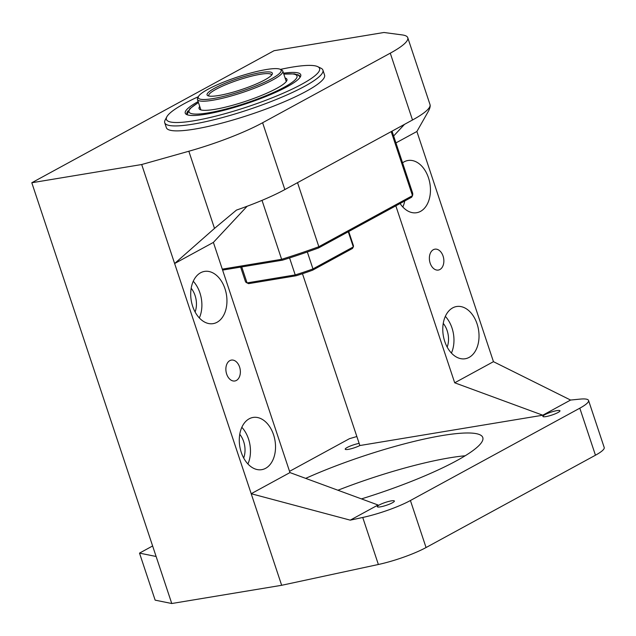 <?xml version="1.0" encoding="UTF-8"?>
<svg xmlns="http://www.w3.org/2000/svg" width="636" height="636" viewBox="0 0 636 636"><rect width="100%" height="100%" fill="white"/><g stroke="black" fill="none" stroke-linecap="round" stroke-linejoin="round"><path stroke-width="0.95" d="M391.196 131.612L412.502 195.65L411.683 197.192L318.557 247.953L318.843 246.704L297.537 182.659M222.6 270.093L282.527 260.156A128.345 21.64 -18.4 0 0 318.557 247.953M282.527 260.156L281.629 259.305L222.282 269.147M262.016 200.364L281.629 259.305A129.672 21.863 -18.4 0 0 318.843 246.704L412.502 195.65A129.672 21.863 -18.4 0 0 412.565 192.867L392.03 131.159M247.126 206.263L213.386 242.403L174.622 263.535L214.507 228.404L236.481 210.087A79.389 13.388 161.6 0 0 284.849 189.576L412.502 119.997L390.273 53.17L262.612 122.748A79.389 13.388 -18.4 0 1 188.836 151.241L141.693 164.525L31.8 182.747L274.06 50.705L383.953 32.484L402.246 34.924A79.389 13.388 -18.4 0 1 407.763 37.699A79.389 13.388 -18.4 0 1 390.273 53.17M407.763 37.699L430.016 104.598A79.389 13.388 161.6 0 1 412.502 119.997M213.386 242.403L289.96 472.588L251.196 493.719L141.693 164.525M31.8 182.747L171.768 603.516L281.661 585.295L251.196 493.719L350.237 520.153L378.038 505L289.96 472.588M302.466 273.734L359.865 445.534L542.778 415.213L454.7 382.8L395.831 205.833M404.504 124.362L393.644 135.993M454.7 382.8L493.457 361.677L416.89 131.493L395.942 142.909M416.89 131.493L427.917 112.087C429.857 108.676 430.556 106.18 430.016 104.598M198.353 96.696A80.716 13.61 -18.4 0 0 167.785 115.386A80.716 13.61 -18.4 0 0 166.807 116.849L165.129 120.077A83.364 14.056 -18.4 0 0 164.724 122.748L166.37 127.693A83.364 14.056 -18.4 0 0 194.592 129.116A83.364 14.056 -18.4 0 0 323.16 79.254A83.364 14.056 -18.4 0 0 324.567 75.072L322.921 70.119A83.364 14.056 -18.4 0 0 320.997 68.227L317.722 66.645A80.716 13.61 -18.4 0 0 280.389 69.404M236.409 380.439A10.589 7.139 -99.4 0 1 234.843 380.98A10.589 7.139 -99.4 0 1 226.321 372.895A10.589 7.139 -99.4 0 1 229.819 360.636A10.589 7.139 -99.4 0 1 231.385 360.095A10.589 7.139 -99.4 0 1 239.915 368.18A10.589 7.139 -99.4 0 1 236.409 380.439M217.059 322.269A26.466 17.848 -99.4 0 1 213.155 323.629A26.466 17.848 -99.4 0 1 191.834 303.42A26.466 17.848 -99.4 0 1 200.594 272.772A26.466 17.848 -99.4 0 1 204.498 271.413A26.466 17.848 -99.4 0 1 225.82 291.622A26.466 17.848 -99.4 0 1 217.059 322.269M265.641 468.303A26.466 17.848 -99.4 0 1 261.73 469.662A26.466 17.848 -99.4 0 1 240.416 449.453A26.466 17.848 -99.4 0 1 249.169 418.806A26.466 17.848 -99.4 0 1 253.08 417.447A26.466 17.848 -99.4 0 1 274.394 437.655A26.466 17.848 -99.4 0 1 265.641 468.303M350.237 520.153L362.735 517.466A39.694 6.694 -18.4 0 0 410.419 500.516L579.809 408.185A39.694 6.694 -18.4 0 0 588.554 400.449A39.694 6.694 -18.4 0 0 579.825 399.138L570.579 400.052L542.778 415.213M359.157 443.403A8.999 1.518 -18.4 0 0 349.872 446.21A8.999 1.518 -18.4 0 0 345.221 449.223A8.999 1.518 -18.4 0 0 348.266 449.374A8.999 1.518 -18.4 0 0 358.521 446.17A8.999 1.518 -18.4 0 0 359.865 445.534M356.637 436.59L349.466 438.681L289.547 471.34M152.624 545.966L139.507 553.121L155.144 600.145L171.768 603.516M156.13 556.484L139.507 553.121M545.942 416.604A8.999 1.518 -18.4 0 0 555.26 413.805A8.999 1.518 -18.4 0 0 559.966 410.769A8.999 1.518 -18.4 0 0 556.921 410.618A8.999 1.518 -18.4 0 0 547.596 413.416A8.999 1.518 -18.4 0 0 542.89 416.453A8.999 1.518 -18.4 0 0 545.942 416.604M361.439 498.894A119.083 20.082 -18.4 0 0 482.796 437.536A119.083 20.082 -18.4 0 0 442.473 435.509A119.083 20.082 -18.4 0 0 305.678 478.375M380.344 506.86A8.999 1.518 -18.4 0 0 389.669 504.062A8.999 1.518 -18.4 0 0 394.376 501.025A8.999 1.518 -18.4 0 0 391.323 500.874A8.999 1.518 -18.4 0 0 382.005 503.68A8.999 1.518 -18.4 0 0 377.299 506.709A8.999 1.518 -18.4 0 0 380.344 506.86M243.683 458.007A18.524 12.489 80.6 0 0 239.756 434.301M195.109 311.974A18.524 12.489 80.6 0 0 191.174 288.267M447.188 347.089A18.524 12.489 80.6 0 0 443.252 323.382M433.323 249.717A10.589 7.139 -99.4 0 1 434.881 249.177A10.589 7.139 -99.4 0 1 443.411 257.262A10.589 7.139 -99.4 0 1 439.905 269.521A10.589 7.139 -99.4 0 1 438.347 270.062A10.589 7.139 -99.4 0 1 429.817 261.984A10.589 7.139 -99.4 0 1 433.323 249.717M402.564 162.824A26.466 17.848 -99.4 0 1 404.091 161.854A26.466 17.848 -99.4 0 1 408.002 160.495A26.466 17.848 -99.4 0 1 429.316 180.704A26.466 17.848 -99.4 0 1 420.563 211.359A26.466 17.848 -99.4 0 1 416.652 212.71A26.466 17.848 -99.4 0 1 400.084 203.52M469.137 357.384A26.466 17.848 -99.4 0 1 465.234 358.744A26.466 17.848 -99.4 0 1 443.912 338.535A26.466 17.848 -99.4 0 1 452.673 307.888A26.466 17.848 -99.4 0 1 456.576 306.528A26.466 17.848 -99.4 0 1 477.898 326.737A26.466 17.848 -99.4 0 1 469.137 357.384M493.457 361.677L570.579 400.052M164.724 122.748A83.364 14.056 -18.4 0 0 238.23 112.985A83.364 14.056 -18.4 0 0 321.506 74.301A83.364 14.056 -18.4 0 0 322.921 70.119M199.338 317.936A26.466 17.848 80.6 0 0 193.257 281.263M247.913 463.97A26.466 17.848 80.6 0 0 241.831 427.297M410.419 500.516L426.056 547.54A39.694 6.694 161.6 0 1 378.372 564.49L281.661 585.295M426.056 547.54L595.455 455.217A39.694 6.694 161.6 0 0 604.2 447.482L588.554 400.449M337.931 490.237A119.083 20.082 161.6 0 1 449.891 457.785A119.083 20.082 161.6 0 1 465.186 455.766M451.417 353.052A26.466 17.848 80.6 0 0 445.335 316.378M402.834 207.018A26.466 17.848 80.6 0 0 404.735 200.984M166.807 116.849A80.716 13.61 -18.4 0 0 231.035 111.96A80.716 13.61 -18.4 0 0 318.223 72.528A80.716 13.61 -18.4 0 0 317.722 66.645M198.13 101.601A60.865 10.263 -18.4 0 0 186.65 114.552A60.865 10.263 -18.4 0 0 205.857 114.202A60.865 10.263 -18.4 0 0 264.393 97.101A60.865 10.263 -18.4 0 0 300.454 76.694A60.865 10.263 -18.4 0 0 283.505 73.196M299.922 77.536A59.546 10.041 -18.4 0 0 299.914 76.4A59.546 10.041 -18.4 0 0 297.099 74.563M188.057 110.831A59.546 10.041 -18.4 0 0 186.912 113.987A59.546 10.041 -18.4 0 0 187.588 114.909M240.639 267.104L245.417 281.462A56.898 9.596 -18.4 0 0 246.728 282.758A56.898 9.596 -18.4 0 0 247.054 282.901L241.744 266.921M289.563 257.93L295.215 274.919L247.054 282.901L248.589 283.648A55.571 9.373 -18.4 0 1 248.366 283.545L246.728 282.758M248.589 283.648L296.122 275.762L295.215 274.919A56.898 9.596 -18.4 0 0 312.968 268.909L307.331 251.975M348.266 231.758L353.314 246.919L312.968 268.909L312.674 270.157A55.571 9.373 -18.4 0 1 296.122 275.762M312.674 270.157L352.495 248.453L353.314 246.919A56.898 9.596 -18.4 0 0 353.385 245.544L348.719 231.512M208.886 96.028A33.08 5.581 161.6 0 1 208.727 95.734A33.08 5.581 161.6 0 1 226.026 84.588A33.08 5.581 161.6 0 1 260.307 74.293A33.08 5.581 161.6 0 1 271.508 74.857A33.08 5.581 161.6 0 1 271.556 75.175M260.704 72.615A34.4 5.804 161.6 0 1 272.184 74.301A34.4 5.804 161.6 0 1 251.8 85.836A34.4 5.804 161.6 0 1 218.712 95.503A34.4 5.804 161.6 0 1 207.861 95.702A34.4 5.804 161.6 0 1 222.6 84.365A34.4 5.804 161.6 0 1 260.704 72.615M213.06 98.58A43.661 7.362 161.6 0 1 198.488 96.441A43.661 7.362 161.6 0 1 224.365 81.806A43.661 7.362 161.6 0 1 266.357 69.531A43.661 7.362 161.6 0 1 280.134 69.284A43.661 7.362 161.6 0 1 261.42 83.666A43.661 7.362 161.6 0 1 213.06 98.58M280.134 69.284L281.772 70.071A44.989 7.584 161.6 0 1 282.805 71.097A44.989 7.584 161.6 0 1 259.281 86.258A44.989 7.584 161.6 0 1 212.663 100.257A44.989 7.584 161.6 0 1 197.43 99.494A44.989 7.584 161.6 0 1 197.653 98.055L198.488 96.441M199.728 106.403A46.309 7.807 -18.4 0 0 199.06 108.573A46.309 7.807 -18.4 0 0 214.737 109.36A46.309 7.807 -18.4 0 0 262.724 94.947A46.309 7.807 -18.4 0 0 286.947 79.341A46.309 7.807 -18.4 0 0 285.103 77.997M284.849 189.576L262.612 122.748M214.507 228.404L188.836 151.241M362.735 517.466L378.372 564.49M579.809 408.185L595.455 455.217M198.456 102.587A56.898 9.596 -18.4 0 0 208.274 112.882A56.898 9.596 -18.4 0 0 281.573 88.611A56.898 9.596 -18.4 0 0 283.831 74.181M282.805 71.097L286.272 81.519M197.43 99.494L200.897 109.917M300.001 76.9L298.3 75.159L294.468 73.895L283.807 74.094M198.424 102.491L189.759 108.74L187.143 114.448"/></g></svg>
